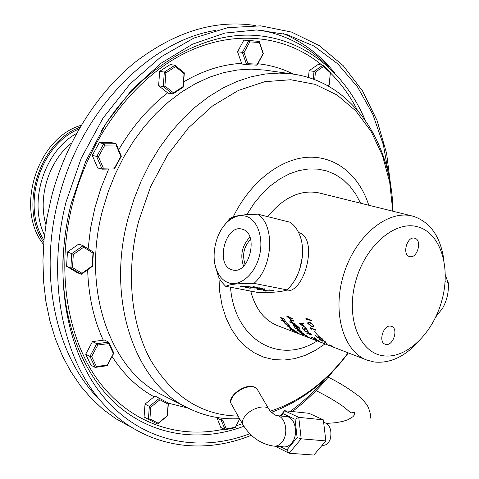 <?xml version="1.0" encoding="UTF-8"?>
<svg xmlns="http://www.w3.org/2000/svg" width="479" height="479" viewBox="0 0 479 479"><rect width="100%" height="100%" fill="white"/><g stroke="black" fill="none" stroke-linecap="round" stroke-linejoin="round"><path stroke-width="0.72" d="M231.68 269.683L232.824 270C249.451 274.647 259.199 233.147 242.386 229.273L242.236 229.225C225.615 223.567 214.873 264.833 231.68 269.683M435.782 316.948L442.59 308.248C446.889 300.567 448.799 292.31 448.32 283.472L445.344 274.784M445.117 281.694L448.242 282.418M245.847 216.227C240.224 214.748 234.656 216.173 229.124 220.508C215.921 230.585 209.928 256.564 217.31 271.695C219.909 277.239 223.549 280.904 228.232 282.682C239.668 287.035 254.445 274.97 259.211 256.696C264.151 238.482 257.624 219.412 245.847 216.227M223.471 226.399L229.591 218.789L231.118 217.891C234.069 216.251 239.674 215.143 247.93 214.556L257.738 214.161C275.162 224.932 273.078 267.216 253.966 283.358C242.805 283.263 234.566 283.819 229.255 285.029L225.615 286.286L221.053 281.299L218.346 276.521L215.035 264.779M225.615 286.286L258.367 292.555L267.875 292.465C277.365 292.172 283.688 291.298 286.855 289.849L253.966 283.358M417.778 226.824C395.133 220.118 365.064 245.739 355.544 281.808C345.676 317.799 359.388 352.502 382.847 355.717C406.186 359.46 433.046 333.45 441.907 300.357C451.08 267.33 440.584 233.004 417.778 226.824M418.179 341.94C404.258 357.035 389.517 363.705 373.961 361.95L366.998 360.106C343.15 351.424 331.731 311.799 343.922 273.647C355.819 235.399 387.9 209.485 412.419 216.059L413.395 216.316C430.429 222.136 440.608 236.8 443.919 260.295M385.912 344.407C393.319 346.125 398.773 328.366 391.469 326.319L390.858 326.157C383.505 324.289 377.907 342.096 385.182 344.215L385.912 344.407M409.713 256.588C417.371 258.923 422.562 239.859 414.706 238.225L414.694 238.219C407.084 235.728 401.755 254.84 409.575 256.546L409.713 256.588M298.615 232.584C319.385 237.398 304.165 296.291 284.903 290.519M300.022 334.288L300.543 334.492M296.597 332.689L302.087 335.066L296.597 332.689M297.585 332.695L295.028 330.851L290.094 328.959M297.549 332.767L290.029 329.079M289.897 328.372L292.699 329.36L290.621 327.654L287.831 326.546L289.322 326.9L293.328 329.732L289.897 328.372M285.113 322.864L285.472 323.834L288.244 325.786L288.903 325.888L288.52 324.99L286.777 323.247L288.999 325.181L289.49 326.331L288.657 326.187L284.975 323.624L284.514 322.439L285.113 322.864M283.215 320.966L283.688 321.595L281.191 320.2L280.862 319.756L282.412 320.337L281.951 319.691L286.598 322.247L283.215 320.966L283.412 320.72M281.251 317.691L282.113 318.912L282.52 318.002L283.005 318.044L284.843 319.619L285.041 320.517L283.323 318.535L282.921 319.439L282.442 319.385L280.796 318.038L280.718 317.236L281.251 317.691M312.368 339.042L300.387 334.432M312.146 338.964L366.998 360.106M313.937 339.653L313.625 339.533M312.571 339.096L307.512 336.976L312.559 339.084M306.099 335.995L308.524 337.282L306.099 335.995M302.141 334.24L305.165 335.132L299.884 332.636L302.459 333.061L297.285 330.45L303.842 333.552L301.129 333.109L306.71 335.761L302.141 334.24M297.794 330.127L296.794 329.067L302.111 331.995L297.794 330.127M294.663 327.672L295.507 328.432L294.663 327.672M296.052 328.313L300.351 330.211L296.052 328.313M292.441 323.78L296.872 325.552L299.261 327.702L299.74 328.947L299.1 328.576L298.812 327.558L295.944 325.439L297.782 327.175L298.124 328.325L297.237 328.193L293.765 325.642L293.453 324.499L292.441 323.78M289.831 321.643L292.154 322.523L290.418 320.708L290.322 319.703L293.549 320.685L293.831 321.193L290.843 320.241L290.951 320.978L292.819 322.714L295.663 324.199L290.142 322.122L289.831 321.643M289.196 317.685L289.579 318.433L289.1 318.254L288.717 317.505L287.137 316.912L286.873 316.385L288.454 316.978L288.083 316.212L288.568 316.391L288.933 317.158L292.394 318.445L292.657 318.978L289.196 317.685L289.514 317.373M320.014 341.994L319.679 341.868M314.344 338.587L319.888 341.467L314.404 339.354L316.212 339.964L313.787 338.366L311.122 337.204L314.41 338.467M314.008 337.569L316.218 338.809L314.008 337.569M306.291 332.989L310.691 334.558L308.596 332.57L304.422 330.947L304.069 330.528L307.374 331.791L310.931 334.091L311.356 335.001L306.291 332.989M307.302 330.971L307.398 330.235L305.758 328.887L305.345 328.869L304.991 329.971L304.369 329.929L302.171 328.235L302.135 327.223L302.764 327.774L302.77 328.492L304.003 329.48L304.464 329.426L304.782 328.378L305.446 328.426L307.967 330.45L308.135 331.42L307.302 330.971M299.273 323.606L306.35 328.265L303.734 326.247L302.279 323.702L303.596 323.505L303.309 322.924L299.357 323.517M327.57 344.784L335.078 347.802L327.57 344.784M329.684 344.844L333.534 347.018L329.684 344.844M324.744 342.329L327.109 343.82L324.744 342.329M322.355 341.21L319.595 339.569L319.17 338.875L321.421 339.886L322.169 339.779L325.486 341.832L325.989 342.539L325.331 342.419L324.906 341.605L322.606 340.162L322.145 340.078L322.768 340.898L319.828 339.276L322.355 341.21M322.702 339.395L318.9 336.42L318.008 336.27L318.924 337.701L317.23 336.905L315.29 335.162L317.098 336.761M322.612 339.527L321.966 339.443L321.684 338.503L319.236 336.827L318.661 336.725L318.972 337.438L320.17 338.497L316.948 336.988M316.433 333.833L318.463 335.923L316.433 333.833M314.781 331.444L316.727 333.665L314.781 331.444M310.913 328.372L311.416 329.223L310.051 327.654L315.655 329.756L315.942 330.265L310.913 328.372L311.176 328.079M307.781 323.451L307.919 322.139L309.793 322.403L313.679 325.648L313.601 326.876L311.691 326.552L307.781 323.451L308.177 323.074L308.021 322.104M306.584 319.02L306.949 320.02L305.8 318.224L311.41 320.289L306.991 318.679L306.584 319.02L311.619 320.882L311.41 320.289M299.872 334.234L277.503 325.612C264.24 320.2 255.319 308.698 250.745 291.094M267.695 216.646C283.712 197.091 300.926 189.205 319.325 192.983L412.419 216.059M286.855 289.849L287.861 288.915C300.555 277.185 306.273 252.433 300.07 236.075C297.824 229.932 294.531 225.328 290.184 222.256L257.738 214.161M257.486 287.436L249.876 288.196L245.35 287.322L249.936 287.981L252.271 287.747L249.236 286.927L253.05 287.669L255.984 287.376L252.954 286.556L257.486 287.436M269.994 289.879L263.079 290.747L263.713 289.13L257.019 289.573L264.636 288.831L264.001 290.454L269.994 289.879M273.413 290.543L265.085 291.136L273.413 290.543M262.6 288.436L254.271 289.047L261.103 288.376L258.822 287.699L262.6 288.436M243.853 286.801L240.584 286.4L243.128 286.664L250.679 286.113L243.865 286.586M302.333 257.001L299.471 270.06M250.637 239.338C243.817 246.601 241.985 254.966 245.128 264.42M249.918 237.117C242.033 245.523 239.913 255.193 243.548 266.132M264.025 290.058L263.216 290.136M263.097 290.382L263.079 290.747M264.54 288.843L264.001 290.454M300.878 334.462L297.279 332.989L300.86 334.498M296.453 331.869L292.855 330.253L296.279 332.264L296.908 332.444L296.405 331.965M289.514 325.876L289.011 325.732M282.442 318.481L282.772 317.978M282.376 318.912L282.736 318.499M282.418 318.511L282.784 318.098M284.472 320.074L284.831 319.655M283.035 318.529L283.334 318.2M283.023 319.032L282.454 318.804M282.442 319.385L282.802 318.966M280.796 318.038L281.161 317.625M299.447 328.995L299.782 328.534L299.465 328.157M299.513 328.091L299.267 328.432M298.207 327.899L297.669 327.768L297.95 327.408M293.92 324.936L293.687 324.253M297.435 326.768L293.992 324.876L294.22 325.792L296.902 327.786L297.573 327.887L297.279 326.971M290.418 320.708L290.747 320.349M290.777 320.289L290.537 319.661M291.112 320.217L291.424 319.888M289.322 317.565L289.16 317.242M288.717 317.505L289.035 317.194M288.879 317.044L288.52 316.912M287.137 316.912L287.454 316.601M323.121 343.126L317.607 340.886L323.109 343.156M311.057 335.001L311.326 334.581M311.26 334.492L310.829 334.348M307.602 330.726L307.913 330.378M305.117 329.576L304.5 329.384M304.369 329.929L304.71 329.474M302.614 327.911L302.267 327.343M302.171 328.235L302.518 327.792M304.758 329.055L304.895 328.343M304.464 329.426L304.812 328.977M304.518 328.965L304.866 328.522M308.284 331.019L307.716 330.582M307.901 331.486L308.242 331.031M303.441 323.193L302.279 323.702M300.507 323.774L299.992 323.427M302.375 323.606L300.698 323.57L300.321 323.978L303.009 325.768L301.86 323.762L300.321 323.978M302.243 323.361L301.86 323.762M319.595 339.569L319.888 339.066M325.331 342.419L325.6 341.928M322.217 339.952L321.846 339.671M318.685 336.695L318.325 336.252M318.331 337.144L318.655 336.665M322.511 339.018L322.139 338.821M321.966 339.443L322.277 338.952M310.649 328.684L310.919 328.384M311.015 328.259L310.835 327.947M313.865 326.522L312.667 326.361M311.691 326.552L312.021 326.223M313.182 326.151L313.619 325.522M309.745 322.385L308.668 322.535M313.392 325.127L313.092 325.415L311.542 323.726L310.027 322.966L308.452 322.732L308.35 323.648L311.428 326.019L313.021 326.313L313.092 325.415M310.386 322.642L310.027 322.966M306.237 319.427L306.614 319.11M306.614 318.996L306.41 318.445M252.547 386.637L255.828 387.745L257.654 390.002C255.87 383.404 239.734 387.104 233.465 395.66C231.183 398.66 230.399 401.312 231.118 403.599C228.148 397.091 243.314 385.044 252.547 386.637M231.357 404.162L230.944 403.288C227.764 396.414 243.134 384.769 252.433 386.445L255.421 387.349L257.229 389.146M129.372 426.232L116.002 418.808L103.332 409.605L91.507 398.672L80.676 386.056L70.97 371.836L62.521 356.125L55.456 339.048L49.882 320.762L45.888 301.441L43.559 281.281L42.942 260.498L44.062 239.326L46.93 218.011L51.522 196.797C65.587 142.706 96.644 93.399 134.952 62.33C175.29 31.506 215.538 19.262 255.69 25.591M333.372 370.8C321.11 386.451 307.446 400.037 292.37 411.557M251.319 435.261C200.228 456.176 142.245 447.075 102.255 402.719C62.48 358.424 46.206 278.892 66.15 201.683L81.274 158.124L102.925 118.277L129.911 84.07L160.776 57.001L193.905 38.063L227.705 27.686L260.69 25.848L291.579 32.093L319.337 45.679L343.18 65.647L362.537 90.956L377.063 120.504L386.571 153.208L391.008 188.007M326.013 378.188C315.086 390.816 303.183 401.869 290.304 411.335M249.733 433.729C199.773 452.942 143.706 442.836 105.368 399.019C67.246 355.25 51.995 277.958 71.359 203.024L85.753 161.291L106.248 122.965L131.785 89.818L161.046 63.234L192.582 44.152L224.926 33.051L256.72 29.955L286.759 34.518L314.05 46.11L337.833 63.899L357.538 86.95L372.788 114.271L383.374 144.856L389.211 177.733M168.141 93.201L158.615 85.753L159.669 71.335L170.249 64.551L174.931 65.252L184.331 72.862L183.235 87.166L172.775 94.04L168.141 93.201M241.847 64.006L237.56 51.792L243.859 40.116L259.175 41.332L263.312 53.546L257.091 65.156L246.637 64.671L241.847 64.006M154.112 396.81L155.154 396.067L168.404 403.102L167.405 415.922L157.453 424.053L144.065 417.011L145.023 404.096L154.112 396.81C137.587 387.828 123.576 374.38 112.086 356.454M103.29 340.222L104.512 340.108L108.739 342.132L113.852 353.143L107.14 365.711L95.195 367.417L90.95 365.226L85.687 354.232L92.489 341.587L103.29 340.222C93.692 319.379 88.483 295.89 87.651 269.767M308.47 77.532L309.117 70.712L317.996 64.563L322.912 65.198L330.432 72.107L329.151 85.082L328.001 85.897M223.591 418.347L222.645 420.191L226.369 428.968L235.417 427.196L239.668 418.88L235.141 427.747L225.19 429.699L220.771 427.436L216.843 417.46M76.999 272.539L66.587 266.306L67.449 251.972L78.766 244.056L83.083 245.697L93.393 252.098L92.477 266.318L81.292 274.317L76.999 272.539M97.656 167.919L92.243 155.406L99.279 142.676L111.601 142.61L116.086 143.724L121.337 156.256L114.403 168.907L102.087 169.171L97.656 167.919M101.47 130.671L101.925 129.935M283.293 33.59C303.554 42.362 320.768 55.57 334.929 73.209M231.866 404.935L231.118 403.599L231.866 404.935M313.272 79.149L314.02 71.383L309.117 70.712M315.427 72.113L314.02 71.383L322.912 65.198L323.505 66.485L315.427 72.113L314.697 79.682M327.606 85.675L329.175 84.567L330.342 72.76L323.505 66.485M329.175 84.567L329.151 85.082M330.342 72.76L330.432 72.107M226.369 428.968L225.19 429.699L221.088 420.041L216.664 417.814M222.645 420.191L221.088 420.041L222.046 418.185M149.915 418.939L158.166 423.214L167.219 415.82L168.129 404.156L159.962 399.767L150.801 407.15L149.915 418.939L148.376 419.353L149.346 406.384L145.023 404.096M150.801 407.15L149.346 406.384L159.429 398.265L159.962 399.767M96.423 366.567L107.284 365.028L113.391 353.592L108.739 343.581L97.854 344.988L91.645 356.544L96.423 366.567L95.195 367.417L89.926 356.382L85.687 354.232M91.645 356.544L89.926 356.382L96.758 343.671L92.489 341.587M97.854 344.988L96.758 343.671L108.739 342.132L108.739 343.581M81.987 273.269L92.16 265.995L92.998 253.062L83.621 247.248L73.311 254.493L72.509 267.581L81.987 273.269L81.292 274.317L70.856 268.06L71.736 253.66L67.449 251.972M73.311 254.493L71.736 253.66L83.083 245.697L83.621 247.248M72.509 267.581L70.856 268.06L66.587 266.306M103.368 168.183L114.559 167.949L120.87 156.441L116.092 145.047L104.871 145.119L98.452 156.753L103.368 168.183L102.087 169.171L96.674 156.597L103.733 143.802L99.279 142.676M104.871 145.119L103.733 143.802L116.086 143.724L116.092 145.047M98.452 156.753L92.243 155.406M173.542 92.854L183.056 86.603L184.05 73.592L175.506 66.671L165.872 72.88L164.896 86.046L173.542 92.854L172.775 94.04L163.261 86.567L164.321 72.078L159.669 71.335M165.872 72.88L164.321 72.078L174.931 65.252L175.506 66.671M164.896 86.046L163.261 86.567L158.615 85.753M247.906 63.695L257.409 64.144L263.067 53.582L259.307 42.469L249.787 41.883L244.045 52.546L247.906 63.695L246.637 64.671L242.38 52.403L248.703 40.673L243.859 40.116M249.787 41.883L248.703 40.673L259.175 41.332L259.307 42.469M244.045 52.546L237.56 51.792M235.417 427.196L235.141 427.747M168.404 403.102L168.129 404.156M158.166 423.214L157.453 424.053M113.852 353.143L113.391 353.592M107.14 365.711L107.284 365.028M93.393 252.098L92.998 253.062M92.477 266.318L92.16 265.995M121.337 156.256L120.87 156.441M114.403 168.907L114.559 167.949M184.05 73.592L184.331 72.862M183.235 87.166L183.056 86.603M257.091 65.156L257.409 64.144M43.625 244.512C14.633 209.048 37.134 137.689 81.226 125.27M43.99 240.129C20.992 205.605 40.362 144.161 79.005 129.067M43.799 242.302C18.771 206.958 39.32 141.778 80.101 127.175M285.634 416.496L286.831 416.622C295.531 417.598 298.782 435.237 291.585 443.159C289.077 446.057 286.268 447.278 283.167 446.829L274.76 446.177M280.179 446.596L286.837 449.931L289.124 453.242L313.841 455.05L325.858 440.908L323.331 419.844L308.997 413.305L284.49 410.725L298.764 417.353L301.189 438.812L289.124 453.242L275.126 446.206M323.331 419.844L298.764 417.353L295.064 419.305L282.903 413.616L280.939 416.023M325.858 440.908L301.189 438.812L297.112 437.608L295.064 419.305M280.227 415.952L284.49 410.725L282.903 413.616M286.837 449.931L297.112 437.608M322.086 445.344L322.636 445.344C326.151 445.494 328.738 443.291 330.384 438.752C332.031 429.95 329.827 424.442 323.762 422.233L323.612 422.221M291.974 320.499L292.256 320.2M99.297 399.282C56.684 357.747 37.901 276.7 58.606 198.779C80.424 110.715 149.604 40.691 215.598 30.416M101.141 131.222C138.569 69.695 197.749 34.063 249.733 35.147C301.896 36.434 344.257 70.928 365.118 119.942M224.046 429.112C178.218 439.321 129.899 423.364 98.255 380.601C66.838 337.809 55.714 268.988 72.814 202.695C90.058 136.216 134.282 78.628 184.187 53.516C234.261 28.506 286.053 35.386 321.834 65.06M330.366 72.808C341.006 83.454 349.945 95.782 357.178 109.799M118.642 149.825C132.27 126.624 148.598 107.619 167.638 92.818M183.643 81.885C202.91 70.581 222.232 64.414 241.608 63.378M257.846 63.755C270.485 65.078 282.311 68.539 293.328 74.125M102.704 209.802L108.266 191.576L115.307 173.931L123.738 157.082L133.431 141.263L144.251 126.66L156.046 113.457L168.656 101.799L181.894 91.812L195.594 83.585L209.574 77.179L223.663 72.634L237.698 69.958L251.511 69.132L264.953 70.114L292.879 74.059L279.329 73.089L265.39 73.976L251.218 76.766L236.961 81.472L222.801 88.094L208.91 96.59L195.468 106.895L182.655 118.924L170.65 132.533L159.615 147.586L149.717 163.896L141.089 181.248L133.869 199.42L128.138 218.179C105.709 300.572 135.485 383.493 187.636 407.863L162.495 395.079C110.727 370.818 80.975 289.831 102.704 209.802M88.13 248.835L90.561 228.238L94.914 207.712L100.961 188.037L108.691 169.027M348.119 352.831C326.277 381.817 300.345 401.264 270.33 411.174M238.105 416.083C201.581 415.335 172.368 396.57 150.472 359.795C130.689 323.367 125.654 271.216 138.659 221.148L150.598 186.69L167.518 155.058L188.528 127.749L212.55 105.931L238.386 90.429L264.833 81.681L290.735 79.736L315.08 84.34L337.018 94.98L355.873 110.96L371.147 131.462L382.499 155.603L389.732 182.481L392.78 211.185M325.037 343.934L315.224 350.484L305.009 355.43L294.573 358.651L284.089 360.058L273.76 359.573L263.779 357.178L254.355 352.861L245.673 346.67L237.937 338.683L231.321 329.031L225.992 317.876L222.088 305.44L219.711 291.962L218.933 277.736M319.864 339.216L319.481 339.467M317.182 340.904C280.077 365.058 234.65 340.779 230.495 287.22M246.805 214.634L253.846 203.761L261.803 194.067L270.497 185.762L279.742 178.996L289.322 173.895L299.052 170.53L308.716 168.937L318.134 169.123L327.121 171.039L335.522 174.619L343.18 179.763L349.981 186.343L355.813 194.211L360.597 203.21M233.147 217.017C250.14 181.906 280.532 158.549 308.332 157.25C336.186 156.004 359.37 175.619 368.77 205.24M188.037 408.06L168.398 403.204M242.362 423.693L236.117 425.843M273.126 411.712L271.743 412.563M243.835 426.28C200.719 442.392 153.16 436.519 116.966 404.893C81.023 373.123 59.246 315.236 63.354 251.062M260.342 30.105C287.155 35.177 309.961 47.529 328.78 67.156M71.569 142.987C48.906 160.962 37.625 196.737 45.882 224.459M44.493 235.093C28.195 202 44.2 151.238 76.532 133.479M276.593 415.562L277.107 415.64C276.473 416.371 269.539 411.096 269.467 410.222C267.749 403.683 251.451 407.569 245.032 416.161C242.697 419.173 241.883 421.813 242.578 424.083L243.284 425.358M286.831 416.622L277.107 415.64C285.801 416.616 289.017 434.381 281.814 442.362C279.299 445.284 276.491 446.518 273.395 446.069C260.378 443.955 250.11 436.626 242.578 424.083L230.944 403.288M233.602 270.126L232.824 270M217.31 271.695L218.346 276.521M229.124 220.508L231.118 217.891M289.214 325.439L288.981 325.774M282.706 318.517L282.412 318.852M283.346 318.206L283.071 318.511M294.31 324.487L293.992 324.876M291.214 319.84L290.843 320.241M310.973 334.132L310.739 334.486M322.223 338.689L322.002 339.024M318.882 336.408L318.661 336.725M308.847 322.367L308.452 322.732M187.636 407.863C204.132 416.071 221.442 419.682 239.56 418.688M271.455 412.305C301.393 401.33 327.025 381.535 348.341 352.915M393.008 211.245C391.882 143.556 353.131 82.37 292.879 74.059M268.689 408.892L257.654 390.002M370.501 418.113C371.225 417.161 370.512 413.599 368.351 407.431C367.207 405.276 366.052 402.875 358.819 396.151C349.137 388.732 338.934 382.41 328.205 377.183M326.642 423.4L335.348 422.753L342.521 421.496L348.053 419.688L353.017 416.67L354.598 414.622L354.658 412.916L354.113 412.419L350.891 412.91L345.413 408.27C339.066 402.947 324.69 394.792 316.02 390.63"/></g></svg>
